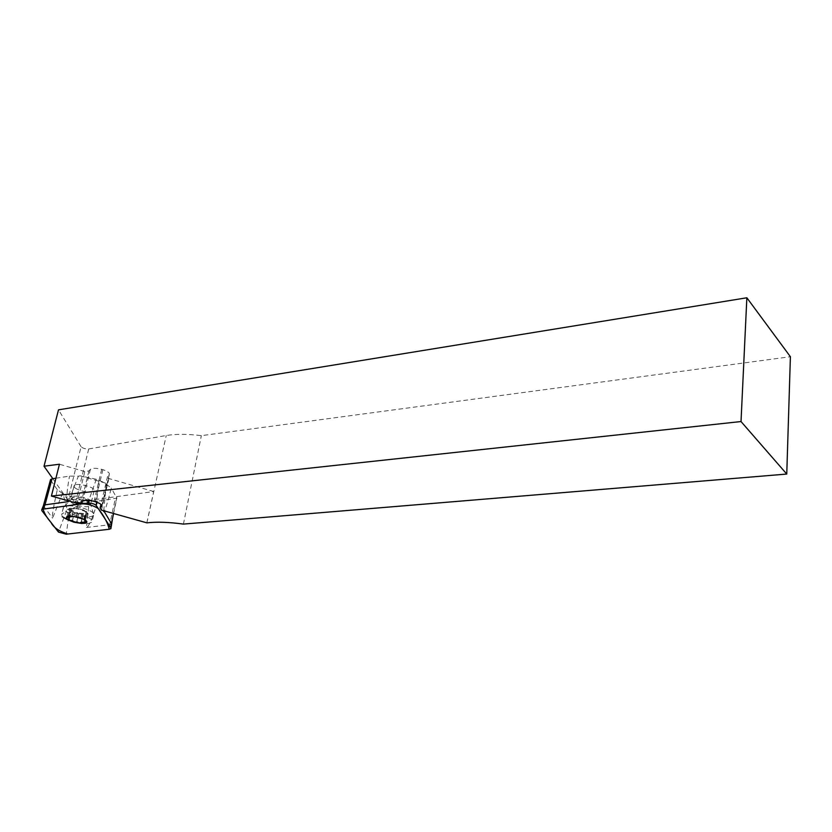 <?xml version="1.0" encoding="UTF-8"?>
<svg xmlns="http://www.w3.org/2000/svg" width="832" height="832" viewBox="0 0 832 832"><rect width="100%" height="100%" fill="white"/><g stroke="black" fill="none" stroke-linecap="round" stroke-linejoin="round"><path stroke-width="0.62" stroke-dasharray="4.16 3.12" d="M146.796 522.839L153.743 491.535L75.66 502.216L67.902 500.032L81.078 446.701C82.857 448.323 85.394 449.072 88.691 448.958L166.244 435.521C175.978 433.888 187.678 433.94 201.334 435.656L790.4 356.72M81.078 446.701L58.5 409.843M183.425 524.098L201.334 435.656M153.743 491.535L108.888 478.546L107.578 476.351L109.273 474.625C109.97 473.023 107.838 471.37 102.866 469.654L101.691 469.31C96.054 467.969 92.29 467.969 90.407 469.321L88.899 470.933L84.802 471.578L77.064 503.266M88.899 470.933L81.182 502.705M107.578 476.351L100.942 504.338M108.888 478.546L101.431 510.11M101.691 469.31L94.026 501.332M102.866 469.654L95.222 501.665M84.802 471.578L59.446 464.235M76.991 489.112C74.474 487.781 73.518 486.606 74.131 485.607C76.253 481.998 97.23 487.687 94.078 491.005C92.134 492.513 87.984 492.471 81.65 490.89L76.991 489.112M67.902 500.032L52.842 478.702M73.195 521.81C79.134 523.38 84.209 523.952 88.4 523.536L91.936 522.184C96.647 517.577 64.802 509.142 61.693 514.218L62.244 516.672C64.23 518.586 67.881 520.291 73.195 521.81M74.828 515.091C84.396 517.442 90.636 517.556 93.548 515.414L93.808 514.925C96.054 510.276 68.557 502.944 63.856 506.99L63.378 507.426C62.473 509.922 66.29 512.481 74.828 515.091M78.967 502.746L88.702 503.599L90.106 502.757C92.102 499.907 74.745 495.248 72.384 498.014L72.238 499.2C73.102 500.5 75.348 501.686 78.967 502.746M78.842 502.403L89.825 503.36L91.302 502.57C94.432 499.346 73.372 493.688 71.271 497.214L71.24 498.389C72.228 499.866 74.755 501.197 78.842 502.403M86.029 512.19L79.581 506.948L72.207 508.529L69.555 518.482L67.808 517.442L69.815 509.298L78.759 513.677L76.794 521.778L72.384 520.562L74.37 512.45L86.237 513.885L88.15 513.656L85.862 511.93L83.054 513.999L81.172 521.81L84.282 522.007L86.237 513.885M78.759 513.677L83.2 514.363L81.172 521.81M72.207 508.529L70.876 508.217L68.869 516.381L76.471 516.578L84.427 519.657L86.455 511.202L80.413 509.246L85.862 511.93L86.029 511.264M87.35 512.814L85.394 520.957L84.084 519.376M73.112 508.373L80.413 509.246L73.923 507.718L73.112 508.373M84.146 519.428L86.112 511.264M80.87 517.837L82.846 509.652M76.419 516.599L78.416 508.414M72.03 516.069L74.038 507.884M70.876 508.217L68.983 508.435L69.815 509.298M71.094 510.858L74.37 512.45M62.494 493.438L57.325 489.694C53.342 507.25 51.75 516.745 52.572 518.159L62.494 493.438L63.19 494.416L67.153 509.236L58.479 532.085M57.325 489.694L50.482 479.898M55.91 478.223L69.514 476.102L78.385 476.164L68.661 500.906M80.34 475.862L105.643 483.153L96.304 479.263L80.34 475.862L78.385 476.164M103.74 510.754L106.267 484.193L105.643 483.153M106.267 484.193L111.28 488.093C108.014 500.885 105.747 508.508 104.447 510.952M97.791 501.134L89.284 500.999L86.445 527.478C88.806 526.947 92.591 518.17 97.791 501.134L116.854 498.129L111.28 488.093M67.153 509.236L69.649 509.922L87.422 501.249L89.284 500.999M87.422 501.249L63.19 494.416M67.215 500.5C66.352 497.422 67.122 489.289 69.514 476.102M43.389 505.742L52.572 518.159M86.445 527.478L109.626 524.742L109.221 529.266M111.197 524.233L109.626 524.742L115.284 498.763M88.691 448.958L75.66 502.216M146.858 522.839L166.244 435.521M90.407 469.321L82.67 501.207M109.148 474.77L101.878 505.482M83.013 500.552C77.23 499.086 73.185 498.93 70.866 500.063C69.503 501.738 71.916 503.558 78.094 505.513C85.062 507.187 89.253 507.135 90.678 505.346C90.698 503.724 88.14 502.133 83.013 500.552M85.29 520.863L87.235 512.782M84.188 521.914L86.122 513.854M81.11 522.205L83.054 514.155M76.471 516.578L78.447 508.446M80.798 517.774L82.763 509.662M69.004 516.35L70.99 508.248M72.082 516.048L74.069 507.926M69.202 518.908L71.178 510.848M67.943 517.421L69.93 509.33M76.773 521.674L78.728 513.635M72.488 520.489L74.443 512.439M50.69 480.376L41.839 510.63M96.304 479.263L88.806 500.396M69.649 509.922L66.227 534.196M98.977 480.033L96.564 502.112M116.844 497.318L113.391 513.458M101.93 505.648L109.273 474.625M81.65 523.484L88.4 523.536M63.378 507.426L61.693 514.218M93.548 515.414L91.936 522.184M72.384 498.014L63.856 506.99M90.106 502.757L93.808 514.925M88.702 503.599L89.825 503.36M72.238 499.2L71.24 498.389M74.131 485.607L71.271 497.214M94.078 491.005L91.302 502.57M69.846 516.152L68.567 516.433M88.15 513.656L86.06 522.361M83.866 519.189L85.738 511.399M84.427 519.657L86.455 511.202M72.145 515.954L74.069 508.082M71.854 516.162L73.923 507.718M69.555 518.482L71.458 510.723M66.841 517.171L68.983 508.435M68.692 519.324L70.762 510.921M81.182 522.725L83.2 514.363M113.568 513.51L116.854 498.129"/><path stroke-width="1.25" d="M746.855 297.773L741.021 421.543L51.407 496.059L59.446 464.235L44.023 466.211L58.5 409.843L746.855 297.773L790.4 356.72L786.76 474.053L183.425 524.098C169.114 522.142 156.926 521.716 146.858 522.839L101.431 510.11L100.079 508.019L101.93 505.648M741.021 421.543L786.76 474.053M51.407 496.059L77.064 503.266L81.182 502.705L82.67 501.207C84.542 499.959 88.338 500.001 94.026 501.332L95.222 501.665C100.246 503.339 102.43 504.92 101.743 506.428M100.942 504.338L100.079 508.019M52.842 478.702L44.023 466.211M84.282 522.007L86.008 522.413L79.196 523.058L69.68 520.437C67.08 519.137 66.144 518.034 66.882 517.13L73.705 516.454L83.314 519.116L86.174 521.29L86.008 522.413L85.394 520.957M73.954 522.215L81.65 523.484C89.388 522.798 88.348 520.697 78.541 517.182C67.444 515.195 63.991 516.121 68.162 519.948L73.954 522.215M81.13 522.298L79.196 523.058L76.794 521.778M72.384 520.562L69.68 520.437L69.108 518.981M67.808 517.442L66.841 517.171L68.869 516.381M50.482 479.898L52.01 478.826L55.91 478.223M52.01 478.826L45.001 504.847L68.37 501.634L67.215 500.5M88.806 500.396L87.859 503.069L43.243 509.09L45.001 504.847L43.514 505.419M50.606 479.43L43.389 505.742M87.859 503.069C91.499 503.017 94.276 503.807 96.2 505.419L110.885 527.821L111.28 523.286L103.74 510.754M43.243 509.09L41.766 509.642L41.839 510.63L58.479 532.085L66.227 534.196L109.221 529.266L110.947 528.59L110.885 527.821M113.391 513.458L110.989 528.029M104.447 510.952L103.667 511.534M109.221 529.266L67.85 534.009C58.978 531.242 53.394 527.426 51.085 522.548C46.977 517.837 44.314 513.365 43.087 509.111L71.427 505.284C81.609 502.611 90.563 503.714 98.28 508.591C104.198 516.246 107.848 523.13 109.221 529.266M101.878 505.482L101.629 506.553M68.661 500.906L68.37 501.634M96.564 502.112L96.2 505.419M62.244 516.672L68.162 519.948M84.344 519.792L86.174 521.29M43.524 505.409L41.808 509.538M111.415 523.609L113.568 513.51"/></g></svg>
